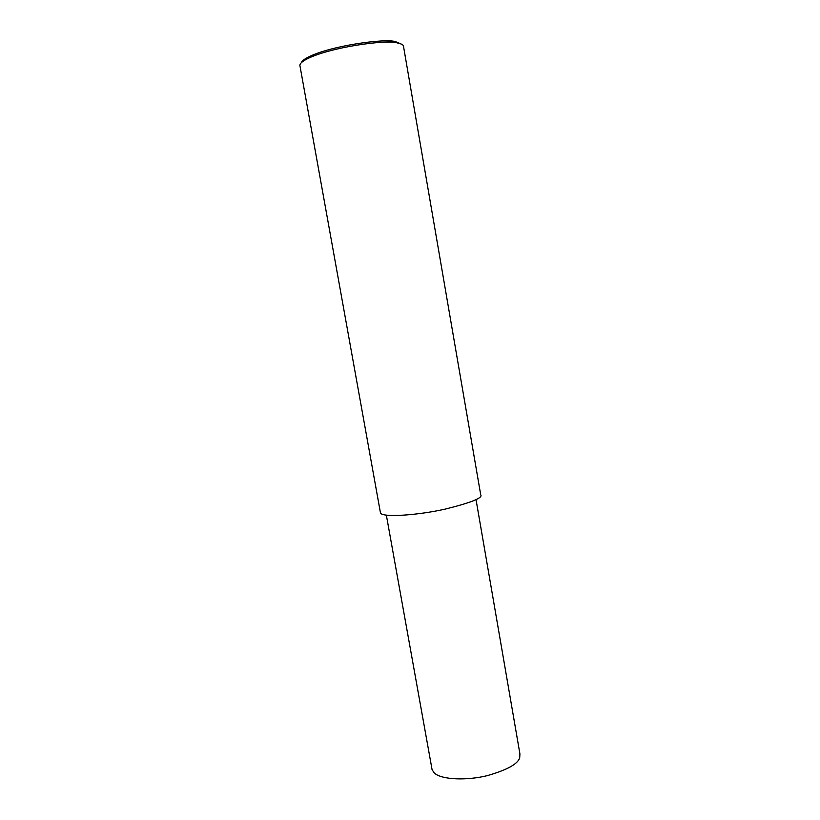 <?xml version="1.0" encoding="UTF-8"?>
<svg xmlns="http://www.w3.org/2000/svg" width="820" height="820" viewBox="0 0 820 820"><rect width="100%" height="100%" fill="white"/><g stroke="black" fill="none" stroke-linecap="round" stroke-linejoin="round"><path stroke-width="1.23" d="M403.553 46.648C403.768 45.069 401.697 43.839 397.341 42.947C387.224 39.309 329.158 47.181 306.311 59.327C302.078 61.602 299.925 63.601 299.864 65.303L380.459 512.879C381.956 517.84 418.261 515.226 445.116 509.138C471.233 502.619 483.103 497.853 480.725 494.839L403.553 46.648M401.195 44.024L395.599 41.687C385.748 38.14 329.599 45.725 307.459 57.543C303.871 59.471 301.811 61.203 301.299 62.74M476.03 499.605L519.921 753.898L519.706 757.741C517.953 763.932 507.149 769.898 487.285 775.648C467.595 780.578 441.97 780.015 434.385 773.096L432.089 769.703L386.363 515.185M397.341 42.947L395.599 41.687M306.311 59.327L307.459 57.543"/></g></svg>
